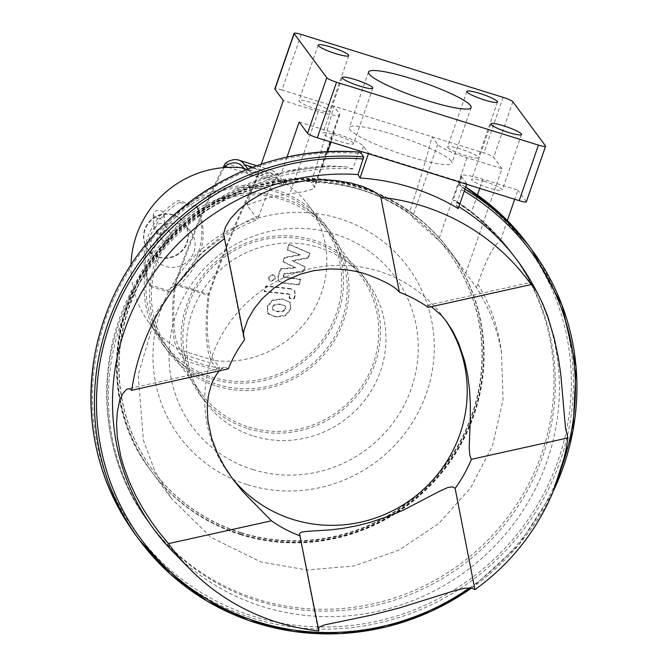 <?xml version="1.0" encoding="UTF-8"?>
<svg xmlns="http://www.w3.org/2000/svg" width="667" height="667" viewBox="0 0 667 667"><rect width="100%" height="100%" fill="white"/><g stroke="black" fill="none" stroke-linecap="round" stroke-linejoin="round"><path stroke-width="0.5" stroke-dasharray="3.33 2.5" d="M465.799 273.228L502.001 168.676L467 157.779A27.013 3.96 -160.9 0 1 437.685 144.405L432.033 136.76A240.804 49.875 107.3 0 1 409.255 212.798L412.489 217.175L438.452 240.212A185.518 179.44 -36.5 0 1 459.004 263.348A185.518 179.44 -36.5 0 1 465.799 273.228L476.455 287.627A185.518 179.44 -36.5 0 1 501.501 353.068L503.076 399.75L492.546 445.739L470.644 487.877L438.803 523.437L399.091 550.058L354.235 565.916L307.103 569.985L260.83 561.973L211.097 537.41L171.661 498.791L154.794 470.869L143.405 440.312L138.211 375.071L156.77 311.589L196.673 258.112A185.518 179.44 -36.5 0 1 257.754 219.501L247.098 205.102A185.518 179.44 -36.5 0 1 289.761 193.889L303.76 191.671L313.14 189.019L314.499 187.719L314.257 186.577L311.03 182.208C346.99 182.766 379.731 192.971 409.255 212.798M502.001 168.676L493.63 157.362A9.005 1.317 19.1 0 0 483.858 152.901L333.808 106.161A240.804 49.875 107.3 0 1 311.03 182.208M301.217 34.459L281.983 90.02L333.808 106.161L339.461 113.807A27.013 3.96 -160.9 0 1 339.753 114.782A27.013 3.96 -160.9 0 1 318.301 111.456L283.3 100.55M281.983 90.02A9.005 1.317 19.1 0 0 274.829 88.911M316.675 109.255A16.208 2.376 19.1 0 0 329.54 111.247A16.208 2.376 19.1 0 0 314.999 103.702A16.208 2.376 19.1 0 0 298.908 100.642A16.208 2.376 19.1 0 0 316.675 109.255M299.175 122.003L334.175 132.908A27.013 3.96 -160.9 0 1 363.49 146.281L368.601 153.193L368.417 153.702M359.555 152.101L358.229 153.418L352.835 168.984L346.807 166.908L330.974 165.833L322.645 166.191A224.812 217.45 143.5 0 0 286.135 171.377A224.812 217.45 143.5 0 0 281.716 172.419L281.691 172.428C219.676 188.778 171.869 224.27 138.269 278.898C92.655 353.66 96.74 453.86 148.808 522.444A226.038 218.643 143.5 0 0 460.555 563.782A226.038 218.643 143.5 0 0 512.239 253.577A226.038 218.643 143.5 0 0 455.628 200.809L453.076 200.208L458.938 183.066L461.939 187.527L456.228 205.169L458.237 208.588M368.601 153.193L466.825 183.792L466.65 184.3M466.825 183.792L461.714 176.88A27.013 3.96 -160.9 0 1 461.422 175.896A27.013 3.96 -160.9 0 1 482.875 179.231L517.875 190.128L514.707 199.275M507.354 220.519L500.417 240.545A224.812 217.45 143.5 0 0 471.344 212.515L455.628 200.809M261.289 164.124L247.098 205.102M287.052 156.995L281.716 172.419C275.021 176.897 267.475 191.329 259.063 215.716L257.754 219.501M447.782 147.549A16.208 2.376 19.1 0 0 463.765 155.052A16.208 2.376 19.1 0 0 478.239 157.57A16.208 2.376 19.1 0 0 463.698 150.017A16.208 2.376 19.1 0 0 447.607 146.957A16.208 2.376 19.1 0 0 447.782 147.549M526.346 201.776A9.005 1.317 19.1 0 0 526.246 201.451L517.875 190.128M484.5 181.432A16.208 2.376 19.1 0 0 471.636 179.44A16.208 2.376 19.1 0 0 486.168 186.985A16.208 2.376 19.1 0 0 502.268 190.045A16.208 2.376 19.1 0 0 484.5 181.432M353.393 143.138A16.208 2.376 19.1 0 0 337.41 135.626A16.208 2.376 19.1 0 0 322.936 133.117A16.208 2.376 19.1 0 0 337.477 140.67A16.208 2.376 19.1 0 0 353.568 143.722A16.208 2.376 19.1 0 0 353.393 143.138M444.789 319.301A132.775 128.431 143.5 0 0 442.705 316.391A132.775 128.431 143.5 0 0 326.313 266.091A132.775 128.431 143.5 0 0 217.1 343.997A132.775 128.431 143.5 0 0 229.223 474.329A132.775 128.431 143.5 0 0 231.057 476.747M240.629 534.667A185.518 179.44 143.5 0 0 447.599 465.274A185.518 179.44 143.5 0 0 449.816 250.925A185.518 179.44 143.5 0 0 193.955 217A185.518 179.44 143.5 0 0 151.542 471.594A185.518 179.44 143.5 0 0 240.629 534.667M476.455 287.627L477.764 283.842C486.176 259.455 493.73 245.022 500.417 240.545M451.309 161.139A54.302 7.962 19.1 0 0 397.774 135.993A54.302 7.962 19.1 0 0 349.275 127.572A54.302 7.962 19.1 0 0 397.982 152.868A54.302 7.962 19.1 0 0 451.901 163.115A54.302 7.962 19.1 0 0 451.309 161.139M243.422 334.209L243.58 337.527L244.522 339.853M431.391 306.687L427.68 305.253L427.33 305.611L428.181 307.404M318.276 628.181L318.042 629.498L318.818 630.94M228.289 368.851L225.621 367.325L224.504 367.434L221.711 368.768L219.343 370.835M352.835 168.984A226.038 218.643 143.5 0 0 138.169 285.709A226.038 218.643 143.5 0 0 150.167 524.279A226.038 218.643 143.5 0 0 461.914 565.616A226.038 218.643 143.5 0 0 513.598 255.411A226.038 218.643 143.5 0 0 453.076 200.208M173.17 551.993A226.038 218.643 143.5 0 0 304.502 615.324A226.038 218.643 143.5 0 0 518.826 516.7A226.038 218.643 143.5 0 0 533.367 285.518M458.871 206.778A226.038 218.643 143.5 0 0 456.228 205.169M240.362 534.3A185.518 179.44 143.5 0 0 447.324 464.907A185.518 179.44 143.5 0 0 449.541 250.559A185.518 179.44 143.5 0 0 193.688 216.633A185.518 179.44 143.5 0 0 151.267 471.227A185.518 179.44 143.5 0 0 240.362 534.3M240.945 532.616A183.717 177.697 143.5 0 0 445.898 463.898A183.717 177.697 143.5 0 0 448.099 251.634A183.717 177.697 143.5 0 0 194.722 218.034A183.717 177.697 143.5 0 0 152.718 470.152A183.717 177.697 143.5 0 0 240.945 532.616M241.212 532.983A183.717 177.697 143.5 0 0 446.173 464.265A183.717 177.697 143.5 0 0 448.366 252.001A183.717 177.697 143.5 0 0 194.989 218.401A183.717 177.697 143.5 0 0 152.985 470.518A183.717 177.697 143.5 0 0 241.212 532.983M173.37 215.158A22.511 21.778 143.5 0 0 148.257 223.578A22.511 21.778 143.5 0 0 147.991 249.591A22.511 21.778 143.5 0 0 179.039 253.71A22.511 21.778 143.5 0 0 184.184 222.811A22.511 21.778 143.5 0 0 173.37 215.158M180.173 224.345A22.511 21.778 143.5 0 0 155.052 232.766A22.511 21.778 143.5 0 0 154.786 258.779A22.511 21.778 143.5 0 0 185.835 262.898A22.511 21.778 143.5 0 0 190.979 231.999A22.511 21.778 143.5 0 0 180.173 224.345M196.623 206.161L178.289 200.442A67.542 65.333 143.5 0 0 149.141 284.626L167.475 290.337A67.542 65.333 143.5 0 0 196.623 206.161L197.982 207.996L179.648 202.284L178.289 200.442M179.648 202.284A67.542 65.333 143.5 0 0 150.5 286.46L149.141 284.626M150.5 286.46L168.834 292.171L167.475 290.337M168.834 292.171A67.542 65.333 143.5 0 0 197.982 207.996M228.264 167.35L258.429 176.747A259.063 53.652 -72.7 0 0 209.163 294.372A205.803 42.621 -72.7 0 0 214.207 360.555A99.058 95.815 143.5 0 0 312.389 312.314A99.058 95.815 143.5 0 0 308.554 205.344A99.058 95.815 143.5 0 0 277.272 178.448A230.69 47.774 -72.7 0 0 271.211 173.829A230.69 47.774 -72.7 0 0 258.429 176.747M243.622 167.967L277.272 178.448L282.708 185.793A99.058 95.815 143.5 0 0 249.058 175.313L245.231 170.135M131.032 264.574A99.058 95.815 143.5 0 0 149.283 323.178A99.058 95.815 143.5 0 0 180.565 350.075A205.803 42.621 107.3 0 1 175.513 283.892L209.163 294.372M175.513 283.892A259.063 53.652 107.3 0 1 224.095 167.6M186.001 357.42L180.565 350.075L214.207 360.555L219.643 367.901A99.058 95.815 143.5 0 1 202.293 364.207A99.058 95.815 143.5 0 1 186.001 357.42L184.884 360.647L179.448 353.302A209.255 43.338 107.3 0 1 174.446 284.751A262.515 54.369 107.3 0 1 223.02 167.692M247.924 169.034L250.175 172.086L249.058 175.313M184.884 360.647L218.526 371.127L219.643 367.901M282.708 185.793L283.825 182.566L278.389 175.221A234.142 48.491 -72.7 0 0 272.236 170.535A234.142 48.491 -72.7 0 0 258.963 173.687A262.515 54.369 -72.7 0 0 208.096 295.239A209.255 43.338 -72.7 0 0 213.09 363.782L218.526 371.127M250.175 172.086L283.825 182.566M225.321 163.207L258.963 173.687M174.446 284.751L208.096 295.239M248.774 427.03A99.058 95.815 143.5 0 0 359.288 389.978A99.058 95.815 143.5 0 0 360.472 275.521A99.058 95.815 143.5 0 0 223.845 257.412A99.058 95.815 143.5 0 0 201.201 393.355A99.058 95.815 143.5 0 0 248.774 427.03M217.242 384.409A99.058 95.815 143.5 0 0 327.755 347.357A99.058 95.815 143.5 0 0 328.939 232.9A99.058 95.815 143.5 0 0 192.313 214.782A99.058 95.815 143.5 0 0 169.668 350.734A99.058 95.815 143.5 0 0 217.242 384.409M211.806 377.063A99.058 95.815 143.5 0 0 322.319 340.012A99.058 95.815 143.5 0 0 323.503 225.554A99.058 95.815 143.5 0 0 186.877 207.437A99.058 95.815 143.5 0 0 164.232 343.38A99.058 95.815 143.5 0 0 211.806 377.063M248.191 428.714A100.859 97.557 143.5 0 0 360.714 390.987A100.859 97.557 143.5 0 0 361.923 274.454A100.859 97.557 143.5 0 0 222.811 256.011A100.859 97.557 143.5 0 0 199.75 394.422A100.859 97.557 143.5 0 0 248.191 428.714M253.627 436.068A100.859 97.557 143.5 0 0 366.15 398.341A100.859 97.557 143.5 0 0 367.359 281.799A100.859 97.557 143.5 0 0 228.247 263.357A100.859 97.557 143.5 0 0 205.186 401.776A100.859 97.557 143.5 0 0 253.627 436.068M252.801 469.56A126.08 121.953 143.5 0 0 416 324.554A126.08 121.953 143.5 0 0 212.031 261.014A126.08 121.953 143.5 0 0 252.801 469.56M211.222 378.748A100.859 97.557 143.5 0 0 323.745 341.02A100.859 97.557 143.5 0 0 324.954 224.479A100.859 97.557 143.5 0 0 185.843 206.036A100.859 97.557 143.5 0 0 162.781 344.455A100.859 97.557 143.5 0 0 211.222 378.748M216.658 386.093A100.859 97.557 143.5 0 0 329.181 348.366A100.859 97.557 143.5 0 0 330.39 231.833A100.859 97.557 143.5 0 0 191.279 213.382A100.859 97.557 143.5 0 0 168.217 351.801A100.859 97.557 143.5 0 0 216.658 386.093M164.065 240.887A5.403 5.228 143.5 0 0 170.16 232.625A5.403 5.228 143.5 0 0 162.706 231.632A5.403 5.228 143.5 0 0 164.065 240.887M156.853 218.126A5.403 4.052 -176.6 0 0 164.165 214.699A5.403 4.052 -176.6 0 0 159.013 210.33A5.403 4.052 -176.6 0 0 153.377 214.057A5.403 4.052 -176.6 0 0 156.853 218.126M158.529 256.878A22.511 21.778 143.5 0 0 183.642 248.458A22.511 21.778 143.5 0 0 183.917 222.445A22.511 21.778 143.5 0 0 152.86 218.334A22.511 21.778 143.5 0 0 147.715 249.225A22.511 21.778 143.5 0 0 158.529 256.878M158.796 257.254A22.511 21.778 143.5 0 0 183.917 248.824A22.511 21.778 143.5 0 0 184.184 222.811A22.511 21.778 143.5 0 0 153.135 218.701A22.511 21.778 143.5 0 0 147.991 249.591A22.511 21.778 143.5 0 0 158.796 257.254M292.463 261.03L308.271 258.146L309.88 253.493L289.361 244.622L287.46 250.108L300.317 255.077L284.776 257.871L283.333 262.031L295.865 267.942L280.865 269.168L278.414 276.205L278.756 281.14L282.725 283.15L298.991 284.976L300.834 279.656L283.575 277.297L284.125 274.12L303.577 271.702L305.186 267.058L292.121 260.572L304.836 266.592L303.227 271.236L283.775 273.653L283.233 276.83L300.492 279.198L298.649 284.509L282.383 282.683L278.414 280.674L278.064 275.738L280.515 268.701L295.523 267.475L282.991 261.564L284.425 257.404L299.975 254.611L287.118 249.641L289.019 244.155L309.53 253.035L307.921 257.679L292.121 260.572M307.921 257.679L308.271 258.146M309.53 253.035L309.88 253.493M289.019 244.155L289.361 244.622M287.118 249.641L287.46 250.108M299.975 254.611L300.317 255.077M284.425 257.404L284.776 257.871M282.991 261.564L283.333 262.031M295.523 267.475L295.865 267.942M280.515 268.701L280.865 269.168M298.649 284.509L298.991 284.976M300.492 279.198L300.834 279.656M283.775 273.653L284.125 274.12M303.227 271.236L303.577 271.702M304.836 266.592L305.186 267.058M272.645 307.412L272.87 310.138L272.303 306.945L274.154 304.602L280.073 303.985L285.184 305.82L285.343 308.379L283.475 310.764L277.514 311.381L272.436 309.555L277.856 311.848L283.817 311.231L285.684 308.846L285.451 306.161L280.415 304.444L274.496 305.069L272.645 307.412L272.303 306.945M289.928 302.051L290.445 308.938L285.359 315.258L275.671 316.692L267.692 313.315L267.2 306.386L272.269 300.117L281.916 298.666L290.278 302.518L282.258 299.133L272.611 300.575L267.542 306.853L268.176 313.982L276.013 317.159L285.701 315.716L290.787 309.405L290.278 302.518M267.692 313.315L268.042 313.782M290.829 289.019L266.275 286.326L264.432 291.637L288.644 294.297L290.012 294.881L289.328 298.441L294.13 298.974L295.181 295.948L294.822 291.029L290.487 288.553L294.481 290.562L294.831 295.481L293.788 298.508L288.986 297.982L289.661 294.414L288.294 293.83L264.09 291.179L265.925 285.86L290.487 288.553M265.925 285.86L266.275 286.326M264.09 291.179L264.432 291.637M288.986 297.982L289.328 298.441M293.788 298.508L294.13 298.974M275.004 278.806L270.669 281.024L269.009 279.857L268.559 276.797L272.903 274.579L274.554 275.746L275.354 279.273L274.904 276.213L273.245 275.046L268.909 277.264L269.36 280.315L271.01 281.491L275.354 279.273M334.175 132.908L331.007 142.046M327.714 151.559L322.645 166.191M363.49 146.281L361.647 151.592M461.714 176.88L459.28 183.925M482.875 179.231L479.706 188.369M477.422 194.972L471.344 212.515M467 157.779L438.452 240.212M437.685 144.405L412.489 217.175M339.461 113.807L314.257 186.577M318.301 111.456L289.761 193.889M259.063 215.716A181.015 175.088 143.5 0 0 196.673 258.112M501.501 353.068A181.015 175.088 143.5 0 0 477.764 283.842M346.807 166.908A226.038 218.643 143.5 0 0 135.651 285.926A226.038 218.643 143.5 0 0 148.808 522.444L150.167 524.279M358.229 153.418A242.246 234.317 143.5 0 0 100.734 459.088A242.246 234.317 143.5 0 0 474.737 575.588A242.246 234.317 143.5 0 0 458.471 184.642M135.96 535.359A244.047 236.06 143.5 0 0 472.553 579.99A244.047 236.06 143.5 0 0 528.347 245.064M465.674 187.119A244.047 236.06 143.5 0 0 458.946 183.058L465.674 187.11M471.611 588.002A244.047 236.06 143.5 0 0 553.218 491.396M464.924 189.278A244.047 236.06 143.5 0 0 461.939 187.527M469.61 587.835A242.246 234.317 143.5 0 0 561.247 468.634M464.265 191.171A242.246 234.317 143.5 0 0 461.614 189.62M247.557 484.709A142.288 137.627 143.5 0 0 431.741 321.06A142.288 137.627 143.5 0 0 201.542 249.35A142.288 137.627 143.5 0 0 247.557 484.709M240.087 533.933A185.518 179.44 143.5 0 0 447.048 464.54A185.518 179.44 143.5 0 0 449.275 250.192A185.518 179.44 143.5 0 0 193.413 216.266A185.518 179.44 143.5 0 0 151 470.86A185.518 179.44 143.5 0 0 240.087 533.933M545.489 145.89L526.246 201.451M512.865 101.801L493.63 157.362M503.101 97.349L483.858 152.901M252.651 167.2L278.389 175.221M179.448 353.302L213.09 363.782M158.904 233.909A5.403 5.228 143.5 0 0 164.991 225.646A5.403 5.228 143.5 0 0 157.545 224.654A5.403 5.228 143.5 0 0 158.904 233.909M278.064 275.738L278.414 276.205M282.383 282.683L282.725 283.15M284.592 277.414L284.942 277.881M283.208 275.304L283.55 275.771M277.514 311.381L277.856 311.848M283.475 310.764L283.817 311.231M285.343 308.379L285.684 308.846M280.073 303.985L280.415 304.444M274.154 304.602L274.496 305.069M272.269 300.117L272.611 300.575M281.916 298.666L282.258 299.133M267.2 306.386L267.542 306.853M275.671 316.692L276.013 317.159M285.359 315.258L285.701 315.716M290.445 308.938L290.787 309.405M288.294 293.83L288.644 294.297M289.695 295.94L290.037 296.398M294.831 295.481L295.181 295.948M268.559 276.797L268.909 277.264M461.422 175.896L458.938 183.066M339.753 114.782L314.499 187.719M151.542 471.594L171.661 498.791M449.816 250.925L459.004 263.348M330.974 165.833L286.135 171.377M458.112 202.209C479.173 216.2 497.215 233.317 512.239 253.577L513.598 255.411M243.58 337.527L223.762 236.143M427.68 305.253L530.332 282.475M299.441 534.342L318.042 629.498M229.223 474.329L233.108 479.581M442.705 316.391L446.59 321.644M224.504 367.434L127.914 388.861M471.694 588.019L518.459 545.197L552.876 492.221M449.541 250.559L449.275 250.192C420.719 212.673 383.066 189.528 336.326 180.749C281.582 172.261 231.983 185.017 187.519 219.001C108.604 279.256 93.98 398.616 151 470.86L151.267 471.227M342.171 77.555L322.936 133.117M372.811 88.169L353.568 143.722M490.87 123.879L471.636 179.44M521.502 134.484L502.268 190.045M466.842 91.404L447.607 146.957M497.482 102.009L478.239 157.57M318.142 45.081L298.908 100.642M348.783 55.694L329.54 111.247M368.509 72.019L349.275 127.572M471.144 107.554L451.901 163.115M190.979 231.999L183.917 222.445M154.786 258.779L147.715 249.225M237.56 163.348L271.211 173.829M256.728 165.708L272.236 170.535M169.668 350.734L201.201 393.355M328.939 232.9L360.472 275.521M149.283 323.178L164.232 343.38M308.554 205.344L323.503 225.554M199.75 394.422L205.186 401.776M361.923 274.454L367.359 281.799M162.781 344.455L168.217 351.801M324.954 224.479L330.39 231.833M170.16 232.625L164.991 225.646C164.641 227.405 164.357 223.753 164.165 214.699M161.472 239.053L156.303 232.074C153.952 229.656 152.976 223.653 153.377 214.057M278.414 280.674L278.756 281.14M283.233 276.83L283.575 277.297M267.834 313.515L268.176 313.982M289.786 301.851L290.137 302.318M289.661 294.414L290.012 294.881M294.481 290.562L294.822 291.029M274.554 275.746L274.904 276.213M269.009 279.857L269.36 280.315"/><path stroke-width="1" d="M294.064 33.35A9.005 1.317 -160.9 0 1 301.217 34.459L503.101 97.349A9.005 1.317 -160.9 0 1 512.865 101.801L545.489 145.89A9.005 1.317 -160.9 0 1 545.589 146.223A9.005 1.317 -160.9 0 1 538.436 145.114L336.552 82.224A9.005 1.317 -160.9 0 1 326.78 77.764L294.164 33.675A9.005 1.317 -160.9 0 1 294.064 33.35L274.829 88.911A9.005 1.317 19.1 0 0 274.929 89.236L283.3 100.55L261.289 164.124M368.417 153.702L360.013 177.989L358.004 174.571L363.715 156.928L361.047 153.327L359.255 152.076M466.65 184.3L458.237 208.588A225.538 218.151 143.5 0 0 360.013 177.989M326.78 77.764L307.545 133.325L299.175 122.003L287.052 156.995M514.707 199.275L507.354 220.519M307.545 133.325A9.005 1.317 19.1 0 0 317.317 137.786L519.193 200.667A9.005 1.317 19.1 0 0 526.346 201.776L545.589 146.223M231.057 476.747A132.775 128.431 143.5 0 0 412.114 498.774A132.775 128.431 143.5 0 0 444.789 319.301M224.721 238.578A222.828 215.541 143.5 0 0 131.741 390.278L228.289 368.851A132.775 128.431 143.5 0 1 244.522 339.853L223.612 233.817L225.488 226.955L230.482 218.784L238.578 209.863L248.949 201.459L261.923 193.647L275.938 187.552L285.309 184.559L305.102 180.682L320.452 179.731L335.935 180.524L350.659 182.975L362.74 186.46L372.403 190.654L378.489 194.689L380.832 197.257L399.4 292.238C395.531 286.993 384.776 281.082 367.15 274.504C355.936 270.627 343.055 268.809 328.489 269.043L313.648 270.71L300.659 274.079L286.36 280.223L273.854 288.194L262.373 298.508L254.352 308.379L247.757 319.685L244.047 330.09L243.422 334.209M399.4 292.238A132.775 128.431 143.5 0 1 428.181 307.404L531.132 284.559L530.332 282.475L531.357 283.425L537.535 293.155L542.863 304.069L547.724 316.325L554.46 338.986L558.479 358.571L560.739 373.979L565.508 428.114L567.909 437.919L471.352 459.338L469.768 455.111L469.193 447.607L470.277 419.168L470.343 404.277L469.585 390.07L467.667 374.962L464.666 361.039L458.629 343.138L452.81 331.257L446.59 321.644L441.687 315.641L431.391 306.687M219.343 370.835L216.692 374.095L213.115 380.34L211.331 384.642L208.387 395.656L207.229 407.27L207.912 420.702L211.672 438.169L217.284 452.968L224.646 466.933L233.108 479.581L243.28 492.113L271.461 520.794L168.509 543.63A222.828 215.541 143.5 0 0 189.345 568.509A222.828 215.541 143.5 0 0 318.818 630.94L299.466 533.567L301.684 532.049L307.837 531.282L330.849 529.873L342.921 528.372L356.762 525.788L370.452 522.311L389.595 515.874L403.635 509.972L439.219 491.412L447.765 487.535L452.534 486.852L455.119 488.344L474.921 589.62L471.286 587.952L464.574 588.277L455.161 590.487L399.5 607.929L370.702 615.282L324.47 624.912L319.451 627.005L318.276 628.181M455.119 488.344A132.775 128.431 143.5 0 0 471.352 459.338M271.461 520.794A132.775 128.431 143.5 0 0 300.242 535.951M474.921 589.62A222.828 215.541 143.5 0 0 567.909 437.919M168.509 543.63L158.704 531.807L151.484 521.852L143.497 509.496L135.935 495.94L128.889 480.732L123.403 465.641L120.735 456.153L117.317 437.394L116.558 423.995L117.359 411.564L119.618 401.009L122.728 393.705L126.346 389.545L127.914 388.861L129.69 388.919L131.741 390.278M358.004 174.571A226.038 218.643 143.5 0 0 135.493 303.977A226.038 218.643 143.5 0 0 173.17 551.993L189.345 568.509M537.535 293.155L533.367 285.518A226.038 218.643 143.5 0 0 458.871 206.778M531.132 284.559A222.828 215.541 143.5 0 0 380.832 197.257M372.628 87.577A16.208 2.376 -160.9 0 1 372.811 88.169A16.208 2.376 -160.9 0 1 356.712 85.109A16.208 2.376 -160.9 0 1 342.171 77.555A16.208 2.376 -160.9 0 1 356.653 80.073A16.208 2.376 -160.9 0 1 372.628 87.577M503.743 125.88A16.208 2.376 -160.9 0 1 521.502 134.484A16.208 2.376 -160.9 0 1 505.411 131.432A16.208 2.376 -160.9 0 1 490.87 123.879A16.208 2.376 -160.9 0 1 503.743 125.88M467.025 91.988A16.208 2.376 -160.9 0 1 466.842 91.404A16.208 2.376 -160.9 0 1 482.941 94.464A16.208 2.376 -160.9 0 1 497.482 102.009A16.208 2.376 -160.9 0 1 483 99.5A16.208 2.376 -160.9 0 1 467.025 91.988M335.91 53.694A16.208 2.376 -160.9 0 1 318.142 45.081A16.208 2.376 -160.9 0 1 334.242 48.141A16.208 2.376 -160.9 0 1 348.783 55.694A16.208 2.376 -160.9 0 1 335.91 53.694M470.552 105.586A54.302 7.962 -160.9 0 1 471.144 107.554A54.302 7.962 -160.9 0 1 417.217 97.307A54.302 7.962 -160.9 0 1 368.509 72.019A54.302 7.962 -160.9 0 1 417.017 80.432A54.302 7.962 -160.9 0 1 470.552 105.586M224.095 167.6A259.063 53.652 107.3 0 1 224.779 166.266L228.264 167.35M224.779 166.266A230.69 47.774 107.3 0 1 237.56 163.348A230.69 47.774 107.3 0 1 243.622 167.967A99.058 95.815 143.5 0 0 131.032 264.574M245.231 170.135L243.622 167.967M223.02 167.692A262.515 54.369 107.3 0 1 225.321 163.207A234.142 48.491 107.3 0 1 238.586 160.055A234.142 48.491 107.3 0 1 244.739 164.741L247.924 169.034M331.007 142.046L327.714 151.559M361.647 151.592L361.047 153.327M479.706 188.369L477.422 194.972M359.555 152.101A244.047 236.06 143.5 0 0 124.212 275.679A244.047 236.06 143.5 0 0 135.96 535.359L139.495 540.137A244.047 236.06 143.5 0 0 471.611 588.002M465.674 187.11L499.766 213.173L528.347 245.064A244.047 236.06 143.5 0 0 465.674 187.119M363.715 156.928A244.047 236.06 143.5 0 0 127.906 280.19A244.047 236.06 143.5 0 0 139.495 540.137L170.168 573.945L207.037 601.067L248.699 620.485L293.613 631.482L340.095 633.65L386.41 626.905L430.824 611.497L471.694 588.019M553.218 491.396A244.047 236.06 143.5 0 0 531.882 249.842A244.047 236.06 143.5 0 0 464.924 189.278M363.39 159.021A242.246 234.317 143.5 0 0 103.277 458.721A242.246 234.317 143.5 0 0 469.61 587.835M561.247 468.634A242.246 234.317 143.5 0 0 464.265 191.171M294.164 33.675L274.929 89.236M336.552 82.224L317.317 137.786M538.436 145.114L519.193 200.667M244.739 164.741L252.651 167.2M359.413 152.051C289.62 147.574 227.847 168.459 174.095 214.699C132.158 252.693 105.786 299.041 94.981 353.743C83.525 420.577 97.19 481.115 135.96 535.359M528.347 245.064L531.882 249.842L562.064 305.286L576.088 367.133L572.945 430.965L552.876 492.221M238.586 160.055L256.728 165.708"/></g></svg>
